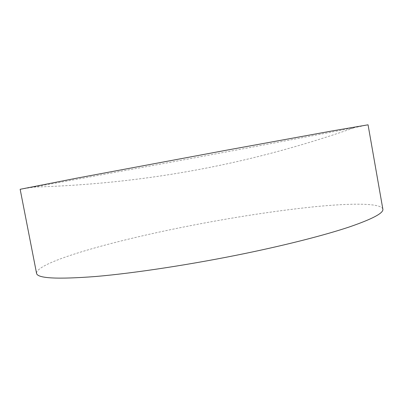 <?xml version="1.0" encoding="UTF-8"?>
<svg xmlns="http://www.w3.org/2000/svg" width="403" height="403" viewBox="0 0 403 403"><rect width="100%" height="100%" fill="white"/><g stroke="black" fill="none" stroke-linecap="round" stroke-linejoin="round"><path stroke-width="0.3" stroke-dasharray="2.02 1.51" d="M20.15 189.289L33.721 187.108L173.653 161.694C243.558 148.778 320.778 134.29 354.6 127.635L368.055 124.809M382.85 209.122C381.087 202.986 351.89 203.041 314.28 206.764C274.514 210.915 231.67 217.524 185.758 226.592C112.205 241.085 36.315 262.197 36.552 273.305M33.721 187.108C87.396 185.501 139.398 180.191 189.727 171.169C244.5 161.442 299.459 146.929 354.6 127.635"/><path stroke-width="0.6" d="M368.055 124.809L332.092 130.955L226.753 150.153L76.862 178.141L20.15 189.289L36.552 273.305C37.242 278.387 56.974 279.45 95.748 276.498C134.683 273.153 192.367 264.373 245.689 253.351C288.08 244.576 325.292 234.969 349.144 227.02C372.538 218.975 383.777 213.006 382.85 209.122L368.055 124.809"/></g></svg>
